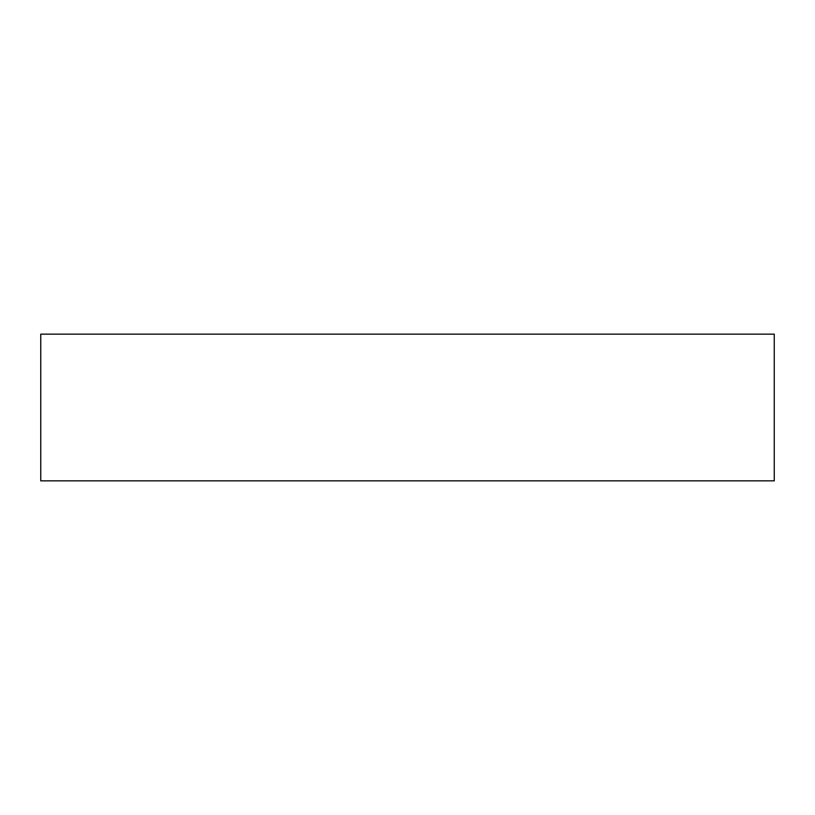 <?xml version="1.0" encoding="UTF-8"?>
<svg xmlns="http://www.w3.org/2000/svg" width="815" height="815" viewBox="0 0 815 815"><rect width="100%" height="100%" fill="white"/><g stroke="black" fill="none" stroke-linecap="round" stroke-linejoin="round"><path stroke-width="1.22" d="M774.25 334.15L774.25 480.85L40.75 480.85L40.75 334.15L774.25 334.15L774.25 480.85L40.75 480.85L40.75 334.15L774.25 334.15"/></g></svg>
